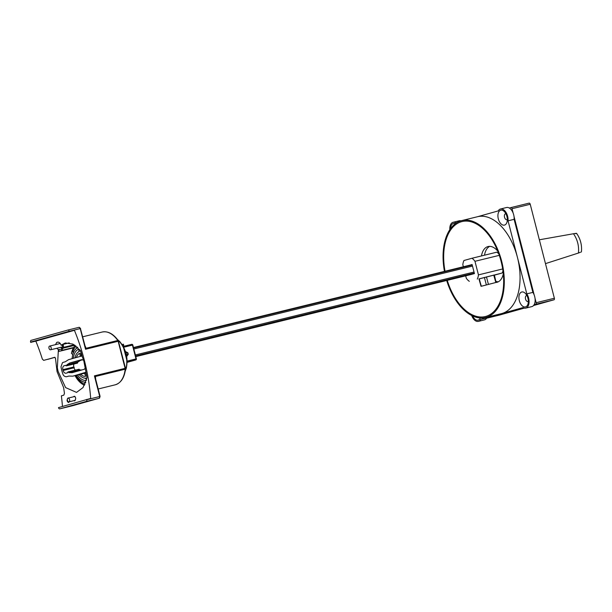 <?xml version="1.0" encoding="UTF-8"?>
<svg xmlns="http://www.w3.org/2000/svg" width="612" height="612" viewBox="0 0 612 612"><rect width="100%" height="100%" fill="white"/><g stroke="black" fill="none" stroke-linecap="round" stroke-linejoin="round"><path stroke-width="0.92" d="M125.345 368.646A0.918 0.398 -173.8 0 1 125.529 368.929A0.918 0.398 -173.8 0 1 125.177 369.197L95.388 376.487L95.648 378.461A0.918 0.451 9.9 0 0 95.503 378.514M55.447 358.02L57.046 371.606L63.594 387.549A184.296 149.818 74.4 0 1 64.451 393.394L63.793 395.168L61.376 395.842A184.296 149.818 74.4 0 1 62.439 406.192M73.532 396.783L74.19 396.224C76.01 397.303 76.163 398.848 74.641 400.86L73.868 400.653M61.131 345.168L65.285 342.965L72.927 344.097L80.524 350.607A184.296 149.818 -105.6 0 1 82.482 357.393L83.714 360.315L85.665 370.681A184.296 149.818 -105.6 0 1 86.996 377.619L83.041 387.564L76.531 392.391L65.606 387.61L58.079 371.316L57.344 367.697L58.392 349.636L59.272 349.421A25.337 14.749 -103.8 0 0 58.431 351.54L73.417 347.868M86.674 399.407L86.751 399.705A1.538 0.895 76.2 0 1 86.269 401.434L59.746 408.862A1.538 0.895 76.2 0 1 59.724 408.87A1.538 0.895 76.2 0 1 58.5 407.615L90.698 398.42A184.296 149.818 74.4 0 0 84.318 360.147A184.296 149.818 74.4 0 0 74.412 330.319L35.833 341.129A184.296 149.818 74.4 0 1 42.358 359.129L43.681 360.361L54.973 357.339L47.713 359.374A0.918 0.75 74.4 0 0 47.728 359.366M68.659 397.976L68.139 397.922C66.616 399.934 66.769 401.48 68.567 402.558L69.363 401.755M57.689 342.131L57.65 342.139C59.081 341.993 60.259 343.041 61.177 345.306L62.332 345.023A3.84 2.234 76.2 0 1 61.093 349.2L60.152 349.467A3.84 2.234 76.2 0 1 60.106 349.475A3.84 2.234 76.2 0 1 59.272 349.421M56.74 348.289L58.392 349.636M67.427 400.294A1.92 1.117 -103.8 0 0 68.957 401.854A1.92 1.117 -103.8 0 0 69.577 399.69A1.92 1.117 -103.8 0 0 68.047 398.121A1.92 1.117 -103.8 0 0 67.427 400.294M48.998 348.251A1.92 1.117 -103.8 0 0 50.528 349.812A1.92 1.117 -103.8 0 0 51.148 347.647A1.92 1.117 -103.8 0 0 49.618 346.086A1.92 1.117 -103.8 0 0 48.998 348.251M60.779 347.302A3.84 2.234 -103.8 0 0 61.973 348.511M85.458 367.919A0.765 0.444 -103.8 0 0 85.443 367.927L85.481 367.911A0.765 0.444 -103.8 0 0 85.198 368.225L84.257 369.296L72.132 372.693L68.926 372.616L68.376 372.065A0.765 0.444 -103.8 0 0 67.764 372.234L67.618 372.762L66.035 373.205A3.84 2.234 -103.8 0 1 65.989 373.213A3.84 2.234 -103.8 0 1 63.044 370.497L63.357 369.969L74.274 367.292L73.96 367.827L63.044 370.497M68.926 372.616L79.843 369.946L79.292 369.388A0.765 0.444 -103.8 0 0 78.925 369.258M65.752 365.364L64.122 365.769L65.706 365.318L66.088 365.701A0.765 0.444 -103.8 0 0 66.44 365.838L77.357 363.161A0.765 0.444 -103.8 0 0 77.609 362.855L77.823 362.09L80.57 360.346L69.653 363.023L66.907 364.76L77.823 362.09M66.44 365.838A0.765 0.444 -103.8 0 0 66.693 365.532L66.907 364.76M69.653 363.023L81.771 359.627L83.102 360.055A0.765 0.444 -103.8 0 0 83.63 360.07M75.207 345.451A21.887 12.737 -103.8 0 0 71.436 353.399L72.79 354.555M481.667 286.179L495.819 282.507L481.315 286.24L479.219 278.85L494.091 275.025M446.691 280.48A49.916 29.055 -103.8 0 0 485.546 317.529A49.916 29.055 -103.8 0 0 486.089 317.391A49.916 29.055 -103.8 0 0 501.779 261.676A49.916 29.055 -103.8 0 0 461.8 220.572L477.567 216.709A49.916 29.055 76.2 0 1 517.431 257.346A49.916 29.055 76.2 0 1 501.855 313.528L523.008 307.599A8.905 5.187 -103.8 0 0 525.746 308.111A8.905 5.187 -103.8 0 0 525.838 308.081A8.905 5.187 -103.8 0 0 529.059 302.527A8.905 5.187 -103.8 0 0 526.81 293.875L532.876 292.391A8.905 5.187 76.2 0 1 535.125 301.043A8.905 5.187 76.2 0 1 531.904 306.597A8.905 5.187 76.2 0 1 531.813 306.62A8.905 5.187 76.2 0 1 531.713 306.643M506.468 207.544A8.905 5.187 76.2 0 1 506.568 207.514A8.905 5.187 76.2 0 1 514.118 219.333L508.052 220.817A8.905 5.187 -103.8 0 0 500.501 208.998A8.905 5.187 -103.8 0 0 500.409 209.029A8.905 5.187 -103.8 0 0 498.183 210.926L477.299 216.778M471.691 315.517A8.905 5.187 -103.8 0 0 478.377 321.377A8.905 5.187 -103.8 0 0 478.477 321.354A8.905 5.187 -103.8 0 0 480.703 319.449L486.769 317.965A8.905 5.187 76.2 0 1 484.543 319.869A8.905 5.187 76.2 0 1 484.444 319.892A8.905 5.187 76.2 0 1 484.344 319.915M457.309 222.378L455.879 222.776A8.905 5.187 -103.8 0 0 453.14 222.271A8.905 5.187 -103.8 0 0 453.041 222.294A8.905 5.187 -103.8 0 0 449.828 229.661M459.107 220.81A8.905 5.187 76.2 0 1 459.207 220.787A8.905 5.187 76.2 0 1 460.867 220.825M526.909 295.558A3.075 1.79 -103.8 0 0 526.534 295.581A3.075 1.79 -103.8 0 0 526.504 295.588A3.075 1.79 -103.8 0 0 525.532 299.016A3.075 1.79 -103.8 0 0 527.995 301.548A3.075 1.79 -103.8 0 0 528.026 301.54A3.075 1.79 -103.8 0 0 528.34 301.395M521.715 292.016A7.681 4.468 76.2 0 1 525.456 293.485A7.681 4.468 76.2 0 1 528.011 303.904A7.681 4.468 76.2 0 1 525.532 306.895A7.681 4.468 76.2 0 1 519.32 300.66A7.681 4.468 76.2 0 1 521.715 292.016M505.902 213.756A3.075 1.79 -103.8 0 0 505.527 213.779A3.075 1.79 -103.8 0 0 504.533 217.214A3.075 1.79 -103.8 0 0 506.988 219.746A3.075 1.79 -103.8 0 0 507.027 219.739A3.075 1.79 -103.8 0 0 507.333 219.593M500.715 210.214A7.681 4.468 76.2 0 1 504.456 211.683A7.681 4.468 76.2 0 1 507.004 222.095A7.681 4.468 76.2 0 1 504.533 225.086A7.681 4.468 76.2 0 1 498.313 218.859A7.681 4.468 76.2 0 1 500.715 210.214M480.359 317.988A7.681 4.468 76.2 0 1 478.171 320.16A7.681 4.468 76.2 0 1 472.671 315.983M450.554 228.613A7.681 4.468 76.2 0 1 453.347 223.487A7.681 4.468 76.2 0 1 455.343 223.671M461.8 220.572A49.916 29.055 -103.8 0 0 461.264 220.71A49.916 29.055 -103.8 0 0 444.465 271.376M497.724 251.096A18.429 10.725 -103.8 0 0 488.093 246.544A18.429 10.725 -103.8 0 0 481.476 255.931M445.039 271.238A48.899 28.466 76.2 0 1 457.837 223.212A48.899 28.466 76.2 0 1 494.351 243.828A48.899 28.466 76.2 0 1 501.09 261.37A48.899 28.466 76.2 0 1 503.668 281.864A48.899 28.466 76.2 0 1 480.81 317.016A48.899 28.466 76.2 0 1 447.265 280.342M489.654 246.368A18.429 10.725 -103.8 0 0 484.505 255.189M495.842 281.321A18.429 10.725 -103.8 0 0 498.329 281.788M498.803 253.911A12.898 7.512 -103.8 0 0 496.829 252.175L471.967 258.264A12.898 7.512 76.2 0 1 474.966 261.301L478.454 274.887L502.674 268.951M494.419 275.171L502.177 272.998A12.898 7.512 -103.8 0 0 502.957 270.864M580.505 252.228L578.447 253.031C579.12 245.947 577.476 239.522 573.498 233.746L539.348 239.789M573.498 233.746C576.634 233.218 577.384 233.203 575.747 233.715M545.468 263.634L578.447 253.031M527.888 298.075A3.075 1.79 -103.8 0 0 528.041 298.717M506.881 216.273A3.075 1.79 -103.8 0 0 507.042 216.908M499.476 315.065A1.385 0.803 -103.8 0 0 499.491 315.065A1.385 0.803 -103.8 0 0 499.507 315.065L524.293 308.119M533.549 305.526L553.929 299.819A1.385 0.803 -103.8 0 0 554.365 298.258L530.229 204.263A1.385 0.803 -103.8 0 0 529.12 203.13A1.385 0.803 -103.8 0 0 529.105 203.138L510.943 207.583A1.385 0.803 76.2 0 1 512.03 208.715L513.177 213.183M535.01 298.205L536.166 302.718A1.385 0.803 76.2 0 1 535.737 304.271L534.115 304.722M523.291 307.76L486.754 317.995M514.004 216.403L534.184 294.992M509.337 208.034L510.913 207.59A1.385 0.803 76.2 0 1 510.928 207.59L529.12 203.13M495.812 282.507A18.429 10.725 -103.8 0 0 496.86 282.346A18.429 10.725 -103.8 0 0 503.301 273.862M480.703 319.449L501.855 313.528A49.916 29.055 76.2 0 1 501.312 313.665L485.546 317.529M486.769 317.965L523.26 307.744M532.876 292.391L514.118 219.333M508.052 220.817L526.81 293.875M502.177 272.998L478.959 278.965M469.32 281.321A12.898 7.512 76.2 0 1 466.313 278.284L465.686 275.828M478.454 274.887A12.898 7.512 76.2 0 1 477.314 279.08M499.3 255.342L474.966 261.301M472.502 266.082L133.844 349.016M474.032 272.034L135.367 354.96M463.353 266.755L462.825 264.698A12.898 7.512 76.2 0 1 463.973 260.498L471.967 258.264M469.565 265.233L472.104 264.522L474.43 273.595L469.159 274.979M489.944 283.983L486.188 284.985L489.944 283.983M495.819 282.507L493.739 275.079M82.077 355.909L68.598 359.649L65.224 361.791L63.243 362.342A7.375 4.292 76.2 0 0 62.462 362.717L60.993 366.764A25.107 14.619 -103.8 0 0 62.914 374.169A3.075 1.79 -103.8 0 0 64.076 375.898A7.375 4.292 76.2 0 0 66.83 376.648A7.375 4.292 76.2 0 0 66.907 376.625L68.888 376.066L72.836 376.158L80.577 374.246A11.903 6.931 -103.8 0 0 85.55 376.326L84.724 373.091L85.757 372.8L86.583 376.036A11.903 6.931 -103.8 0 0 86.697 375.982M84.479 385.216A21.887 12.737 76.2 0 1 75.046 375.615M76.293 375.309A17.97 10.458 -103.8 0 0 85.749 382.316M79.17 374.605A13.747 8.002 -103.8 0 0 86.009 378.117L86.483 379.945M77.51 375.018A16.126 9.387 -103.8 0 0 86.338 380.465M85.037 378.17A16.126 9.387 -103.8 0 0 86.2 378.851M85.986 372.241L72.836 376.158M81.067 356.153L82.153 356.184M64.122 365.769A3.84 2.234 -103.8 0 0 62.829 369.671L63.357 369.969M82.773 359.734L80.57 360.346M74.044 363.972A3.84 2.234 -103.8 0 0 73.746 366.993L62.829 369.671M73.746 366.993L74.274 367.292M73.96 367.827A3.84 2.234 -103.8 0 0 75.421 370.115M79.843 369.946L81.779 369.985M86.032 372.486L85.305 372.67M84.754 373.205L80.577 374.246M84.219 373.358A11.903 6.931 -103.8 0 0 84.961 374.016M75.804 375.431A20.655 12.026 -103.8 0 0 84.961 384.229M84.494 382.163A20.655 12.026 -103.8 0 0 85.558 382.821M77.816 347.585A17.97 10.458 -103.8 0 0 72.147 358.655M73.386 352.734L72.675 351.969A20.655 12.026 76.2 0 1 76.125 346.124M77.211 347.035A20.655 12.026 -103.8 0 0 76.263 348.549M73.861 351.686L72.675 351.969M76.424 357.454A11.903 6.931 76.2 0 1 79.652 353.338L80.424 356.337M81.457 356.062L80.685 353.048A11.903 6.931 76.2 0 1 81.243 353.009M80.692 351.15L80.226 351.257A13.747 8.002 76.2 0 1 80.707 351.212M80.226 351.257L79.835 349.75M73.348 358.318A16.126 9.387 76.2 0 1 78.596 349.238L79.193 351.548A13.747 8.002 76.2 0 0 75.001 357.859M80.31 355.886A11.903 6.931 -103.8 0 0 80.111 356.421M79.063 351.051A16.126 9.387 -103.8 0 0 78.588 351.846M123.876 346.27A0.459 0.421 77.6 0 1 123.731 346.025L123.471 344.204L122.071 344.502M126.661 355.526L128.268 354.264L126.806 356.337M125.873 352.374L127.893 352.772L125.621 351.617M59.922 343.125A3.84 2.234 -103.8 0 0 59.869 343.569M55.508 344.64L56.702 342.406L57.727 342.123M62.332 345.023A25.337 14.749 -103.8 0 1 63.082 344.372A5.378 3.129 76.2 0 1 63.419 347.387A1.538 0.895 76.2 0 1 63.135 348.159A22.269 12.967 -103.8 0 0 61.452 350.477A1.538 0.895 76.2 0 1 61.07 350.806L58.431 351.54M63.082 344.372L69.225 342.865M55.516 358.464L54.659 357.286L47.675 359.382A1.538 0.895 -103.8 0 0 47.675 359.382A1.538 0.895 -103.8 0 0 47.69 359.374L47.675 359.382M85.206 346.469A0.918 0.474 140.8 0 0 85.366 346.446L86.078 348.259L85.527 349.253L80.218 328.583A1.538 0.895 -103.8 0 0 78.994 327.328L67.955 330.036A1.538 0.895 76.2 0 0 67.94 330.036L31.082 340.364A1.538 0.895 76.2 0 0 30.6 342.093L69.179 331.283A1.538 0.895 76.2 0 0 67.955 330.036L78.979 327.336A1.538 0.895 -103.8 0 0 78.979 327.336L80.593 328.499L69.179 331.283M69.255 331.582L74.412 330.319M30.677 342.391L35.833 341.129M95.09 377.076L94.416 375.86L95.388 376.487L95.296 377.711M86.751 399.705L99.725 396.522L94.416 375.86L125.108 368.34L118.154 341.259A1.538 0.895 -103.8 0 0 117.802 340.486L86.078 348.259L85.405 347.226M118.361 341.228L85.527 349.253L85.535 347.876M125.177 369.197A27.18 15.82 76.2 0 1 115.178 384.826C120.985 383.013 124.435 377.711 125.529 368.929L125.108 368.34A1.538 0.895 -103.8 0 1 125.177 369.197M79.292 369.388L68.376 372.065M77.609 362.855L66.693 365.532M486.617 318.217L499.507 315.065L486.617 318.217M535.737 304.271L553.929 299.819M536.166 302.718L554.365 298.258M512.03 208.715L530.229 204.263M472.127 264.606L133.462 347.532L472.127 264.606M472.234 265.042L133.577 347.976M471.722 274.352L135.795 356.612L471.722 274.352M474.415 273.526L135.757 356.459M474.3 273.074L135.635 356M484.39 277.404L486.326 284.832M488.399 284.297L486.464 276.861M125.368 370.229A19.966 11.62 -103.8 0 0 118.024 340.249M123.234 346.423L131.695 344.349A0.918 0.535 -103.8 0 0 131.695 344.349L123.234 346.423M123.089 346.163L123.731 346.025L123.272 344.242M132.651 345.069L123.7 347.241M132.437 345.099A0.918 0.535 -103.8 0 0 131.702 344.349A0.918 0.918 0 0 1 132.819 345.015L136.369 358.846L135.994 358.93L132.437 345.099M127.143 362.067L135.703 359.971L127.411 362.289A0.918 0.75 74.4 0 0 127.411 362.289L135.703 359.971A0.918 0.75 -105.6 0 1 135.703 359.971A0.918 0.535 -103.8 0 0 135.994 358.93L127.174 361.088M123.219 346.407L127.395 362.296A0.918 0.75 74.4 0 0 127.434 362.289M127.893 352.772L128.268 354.264M126.485 354.669L128 354.325L127.617 352.841L126.11 353.178M82.727 336.799L102.242 332.018A27.18 15.82 -103.8 0 1 117.802 340.486A0.918 0.421 -35.3 0 1 118.246 340.563L125.483 368.256M56.702 342.406L57.987 342.093M59.746 408.862L99.243 398.251A1.538 0.895 -103.8 0 0 99.725 396.522L99.266 398.251L86.269 401.434M72.69 405.695A1.538 0.895 -103.8 0 0 72.706 405.687A1.538 0.895 -103.8 0 0 72.721 405.687A0.918 0.75 74.4 0 0 72.759 405.672L59.724 408.87M80.432 328.552L85.428 347.325M99.266 398.251A0.918 0.75 -105.6 0 1 99.243 398.251L72.744 405.679M73.478 347.761L61.07 350.806M61.452 350.477L73.639 347.486M74.939 345.267L63.135 348.159M63.419 347.387L74.136 344.763M98.188 388.987L115.178 384.826M75.307 400.302L68.957 401.854M62.478 346.889L50.528 349.812M78.94 369.258L68.024 371.928M506.568 207.514L500.501 208.998M459.207 220.787L453.14 222.271M576.611 233.371C580.505 238.986 582.104 245.205 581.4 252.014M484.444 319.892L478.377 321.377M531.813 306.62L525.746 308.111M478.944 278.934L481.04 286.324M494.366 274.941L496.095 282.423M125.23 371.079L126.294 368.271C128.313 358.341 126.133 349.437 119.753 341.557L117.512 339.561M124.412 346.331L123.93 345.987M135.726 359.963A0.918 0.918 0 0 0 136.369 358.846M60.228 343.485L49.618 346.086M74.97 396.431L68.047 398.121M102.242 332.018C107.98 330.954 113.312 333.8 118.246 340.563M95.265 377.604L100.1 396.438"/></g></svg>
